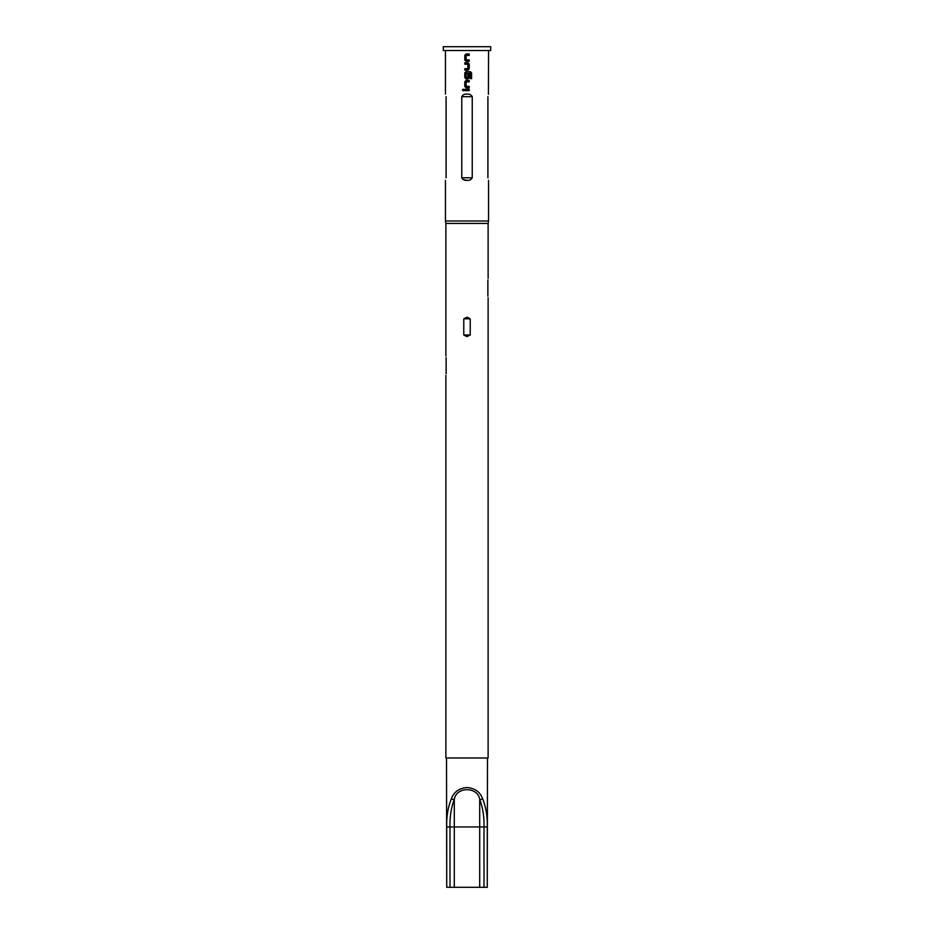 <?xml version="1.0" encoding="UTF-8"?>
<svg xmlns="http://www.w3.org/2000/svg" width="934" height="934" viewBox="0 0 934 934"><rect width="100%" height="100%" fill="white"/><g stroke="black" fill="none" stroke-linecap="round" stroke-linejoin="round"><path stroke-width="1.4" d="M463.252 89.139L462.458 89.979L463.252 90.82L464.07 89.979L463.229 89.139L462.412 89.979L463.241 90.82M466.066 53.997L464.817 55.269L464.817 60.021L466.066 61.282L469.218 61.282L469.207 59.928L466.148 59.834L466.148 55.445L469.218 55.351L469.218 53.997L466.054 53.997L464.793 55.269L464.793 60.021L466.054 61.282M464.817 68.754L464.817 70.108M464.817 62.823L464.817 64.177M466.066 71.649L464.817 72.922L464.817 77.674L466.066 78.935L467.957 78.935L469.207 77.674L469.207 73.774L467.864 73.774L467.864 77.639L466.241 77.732L466.148 73.249L470.164 73.156L470.257 78.619L471.588 78.619L471.588 72.922L470.351 71.649L466.054 71.649L464.793 72.922L464.793 77.674L466.054 78.935M466.066 80.476L464.817 81.748L464.817 86.5L466.066 87.761L469.218 87.761L469.207 86.407L466.148 86.313L466.148 81.923L469.218 81.83L469.218 80.476L466.054 80.476L464.793 81.748L464.793 86.5L466.054 87.761M464.817 89.302L464.817 90.656M446.721 826.952L449.99 826.952L449.99 887.3L446.721 887.3L446.721 826.952C446.429 816.596 447.993 807.163 451.426 798.663C453.924 791.904 459.119 788.191 467 787.549C474.881 788.179 480.064 791.892 482.574 798.663C486.007 807.163 487.571 816.585 487.279 826.952L487.279 887.3L484.01 887.3L484.01 826.952C484.279 816.981 482.843 807.782 479.702 799.329C477.659 786.428 456.282 786.533 454.298 799.329C451.157 807.782 449.721 816.993 449.99 826.952L454.298 826.952L454.298 887.3L484.01 887.3M467 50.529L490.712 50.529L490.712 46.7L443.288 46.7L443.288 50.529L467 50.529M487.875 296.183C488.178 298.436 488.178 298.436 487.875 296.183L487.875 280.025C488.178 277.772 488.178 277.772 487.875 280.025M488.12 278.402L488.12 223.436L445.88 223.436L445.448 220.996L488.552 220.996L488.552 180.332M470.222 318.821L467 317.198L463.778 318.821L463.778 334.979L467 336.602L470.222 334.979L470.222 318.821L463.778 318.821M488.12 297.806L488.12 757.976L445.88 757.976L445.88 375.398M487.279 887.3L487.478 757.976M487.91 177.775C488.692 181.359 488.692 181.359 487.91 177.775L487.91 96.681C488.692 93.096 488.692 93.096 487.91 96.681M488.552 50.529L488.412 94.392M469.218 61.282L469.218 59.928M467.946 70.108L469.207 68.847L467.957 70.108L464.793 70.108L464.793 68.754L467.864 68.661L467.864 64.271L464.793 64.177L464.793 62.823L467.957 62.823L469.218 64.096L467.946 62.823M469.218 68.847L469.218 64.096L469.207 68.847M467.957 78.935L469.218 77.674L469.218 73.774M469.218 87.761L469.218 86.407M469.218 90.656L464.793 90.656L464.793 89.302L469.218 89.302L469.218 90.656L469.207 89.302M467 94.124C469.463 93.879 471.203 94.731 472.242 96.681L472.242 177.775C471.203 179.713 469.463 180.566 467 180.332C464.537 180.566 462.785 179.713 461.758 177.775L461.758 96.681C462.797 94.731 464.548 93.879 467 94.124M463.136 179.538L467 180.332M446.09 177.775C445.308 181.359 445.308 181.359 446.09 177.775L446.09 96.681C445.308 93.096 445.308 93.096 446.09 96.681M446.522 757.976L446.721 887.3M449.99 887.3L454.298 887.3M446.125 373.775C445.822 376.028 445.822 376.028 446.125 373.775L446.125 357.617C445.822 355.364 445.822 355.364 446.125 357.617M451.426 798.663A1.728 0.63 19.6 0 0 453.013 799.399A1.728 0.63 19.6 0 0 454.298 799.329L454.298 826.952L479.702 826.952L479.702 887.3M482.574 798.663A1.728 0.63 160.4 0 1 480.987 799.399A1.728 0.63 160.4 0 1 479.702 799.329L479.702 826.952L487.279 826.952M469.207 81.83L469.207 80.476M471.542 78.619L471.588 72.922M471.542 72.922L470.316 71.649M469.207 55.351L469.207 53.997M472.242 96.681L461.758 96.681M472.242 177.775L461.758 177.775M463.778 334.979L470.222 334.979M488.12 223.436L488.552 220.996M445.448 220.996L445.448 180.332M445.448 94.124L445.448 50.529M445.88 223.436L445.88 355.994"/></g></svg>
